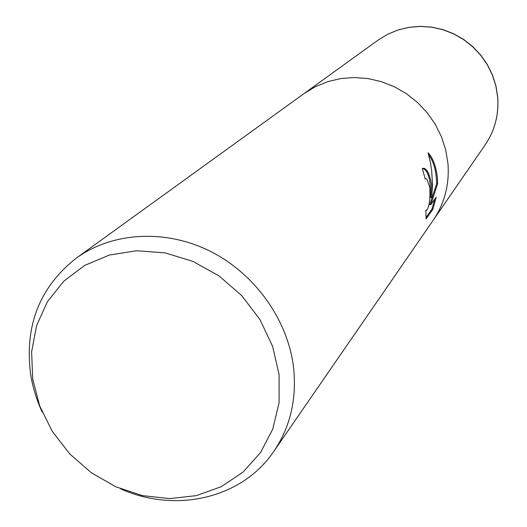 <?xml version="1.0" encoding="UTF-8"?>
<svg xmlns="http://www.w3.org/2000/svg" width="527" height="527" viewBox="0 0 527 527"><rect width="100%" height="100%" fill="white"/><g stroke="black" fill="none" stroke-linecap="round" stroke-linejoin="round"><path stroke-width="0.79" d="M431.672 185.096L431.725 197.618L432.483 184.022L431.653 170.379L430.216 161.473L428.089 152.797C432.845 157.718 435.948 165.952 437.39 177.5L437.621 183.699L430.829 204.601L436.224 197.111L432.878 209.305L426.093 218.889L425.869 210.102L426.488 210.444C429.189 207.381 430.309 199.74 429.848 187.52L426.85 179.068L425.757 178.673L425.223 179.088L422.43 168.969L423.333 168.311C426.824 168.225 429.604 173.818 431.672 185.096M42.153 412.048C36.409 399.545 32.529 386.653 30.507 373.366C24.585 325.291 39.841 286.872 76.29 258.118C112.37 232.032 165.294 228.817 210.293 251.3C255.252 273.849 288.262 320.403 293.651 368.294C296.754 399.538 290.146 427.226 273.836 451.369C242.097 498.535 175.662 513.581 120.69 488.878M447.95 163.489L445.704 149.918L441.422 136.724L435.197 124.22L427.173 112.712L417.536 102.475L406.515 93.76L394.38 86.764L381.423 81.659L367.951 78.556L354.289 77.522L340.765 78.569L327.682 81.659L315.357 86.705L304.053 93.575L315.357 86.705L327.682 81.659L340.765 78.569L354.289 77.522L367.951 78.556L381.423 81.659L394.38 86.764L406.515 93.76L417.536 102.475L427.173 112.712L435.197 124.22L441.422 136.724L445.704 149.918L447.95 163.489C449.531 184.417 444.656 203.264 433.326 220.042L273.836 451.369M279.079 374.559L279.099 402.628L272.749 429.13L260.457 452.7L242.947 472.199L221.188 486.717L196.314 495.637L169.589 498.614L142.297 495.584L115.742 486.77L91.145 472.62L69.636 453.819L52.219 431.251L39.703 405.942L32.707 379.065L31.613 351.878L36.561 325.666L47.397 301.721L63.675 281.273L84.689 265.41L109.432 255.022L136.684 250.74L165.043 252.881L193.007 261.418L219.067 275.937L241.794 295.68L259.969 319.599L272.611 346.371L279.079 374.559M422.279 168.363C428.056 169.648 430.862 179.411 430.704 197.665L431.725 197.618M430.829 204.601L429.801 204.647L436.626 183.745L437.621 183.699M436.626 183.745C436.369 171.123 433.708 161.453 428.635 154.747M426.007 217.552L431.83 209.351L432.878 209.305M431.83 209.351L434.808 199.081M304.382 93.345L378.05 40.124L387.576 34.314L397.931 30.026L408.893 27.364L420.203 26.409L431.6 27.187L442.812 29.683L453.582 33.853L463.641 39.597L472.765 46.791L480.716 55.256L487.33 64.788L492.429 75.17L495.914 86.145L497.692 97.455C498.891 114.919 494.708 130.729 485.143 144.892L433.556 219.713M425.757 178.673L425.137 178.706M426.211 210.451L425.875 210.471M304.053 93.575L76.29 258.118M378.05 40.124L387.602 34.295L397.99 29.986L408.972 27.318L420.302 26.35L431.705 27.121L442.917 29.611L453.681 33.768L463.74 39.505L472.851 46.686L480.795 55.137L487.396 64.663L492.495 75.032L495.973 86.006L497.751 97.324C498.944 114.814 494.741 130.67 485.143 144.892"/></g></svg>
